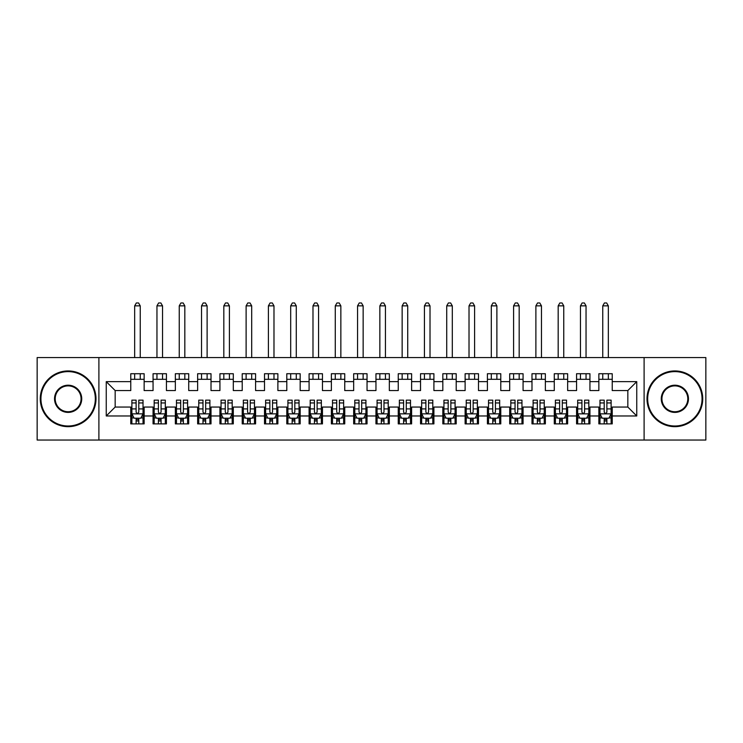 <?xml version="1.0" encoding="UTF-8"?>
<svg xmlns="http://www.w3.org/2000/svg" width="743" height="743" viewBox="0 0 743 743"><rect width="100%" height="100%" fill="white"/><g stroke="black" fill="none" stroke-linecap="round" stroke-linejoin="round"><path stroke-width="1.11" d="M644.107 440.042L705.85 440.042L705.85 357.569L644.107 357.569L644.107 440.042L98.893 440.042L98.893 357.569L37.15 357.569L37.15 440.042L98.893 440.042M644.107 357.569L98.893 357.569M106.249 415.969L106.249 381.642L130.768 381.642L130.768 390.558L115.165 390.558L115.165 407.053L106.249 415.969L130.768 415.969L130.768 423.881L144.142 423.881L144.142 415.969L153.058 415.969L153.058 423.881L166.432 423.881L166.432 415.969L175.348 415.969L175.348 423.881L188.722 423.881L188.722 415.969L197.638 415.969L197.638 423.881L211.012 423.881L211.012 415.969L219.928 415.969L219.928 423.881L233.302 423.881L233.302 415.969L242.218 415.969L242.218 423.881L255.592 423.881L255.592 415.969L264.508 415.969L264.508 423.881L277.882 423.881L277.882 415.969L286.798 415.969L286.798 423.881L300.172 423.881L300.172 415.969L309.088 415.969L309.088 423.881L322.462 423.881L322.462 415.969L331.378 415.969L331.378 423.881L344.752 423.881L344.752 415.969L353.668 415.969L353.668 423.881L367.042 423.881L367.042 415.969L375.958 415.969L375.958 423.881L389.332 423.881L389.332 415.969L398.248 415.969L398.248 423.881L411.622 423.881L411.622 415.969L420.538 415.969L420.538 423.881L433.912 423.881L433.912 415.969L442.828 415.969L442.828 423.881L456.202 423.881L456.202 415.969L465.118 415.969L465.118 423.881L478.492 423.881L478.492 415.969L487.408 415.969L487.408 423.881L500.782 423.881L500.782 415.969L509.698 415.969L509.698 423.881L523.072 423.881L523.072 415.969L531.988 415.969L531.988 423.881L545.362 423.881L545.362 415.969L554.278 415.969L554.278 423.881L567.652 423.881L567.652 415.969L576.568 415.969L576.568 423.881L589.942 423.881L589.942 415.969L598.858 415.969L598.858 423.881L612.232 423.881L612.232 407.053L627.835 407.053L627.835 390.558L612.232 390.558L612.232 381.642L636.751 381.642L636.751 415.969L612.232 415.969M612.232 381.642L612.232 373.729L598.858 373.729L598.858 381.642L589.942 381.642L589.942 373.729L576.568 373.729L576.568 381.642L567.652 381.642L567.652 373.729L554.278 373.729L554.278 381.642L545.362 381.642L545.362 373.729L531.988 373.729L531.988 381.642L523.072 381.642L523.072 373.729L509.698 373.729L509.698 381.642L500.782 381.642L500.782 373.729L487.408 373.729L487.408 381.642L478.492 381.642L478.492 373.729L465.118 373.729L465.118 381.642L456.202 381.642L456.202 373.729L442.828 373.729L442.828 381.642L433.912 381.642L433.912 373.729L420.538 373.729L420.538 381.642L411.622 381.642L411.622 373.729L398.248 373.729L398.248 381.642L389.332 381.642L389.332 373.729L375.958 373.729L375.958 381.642L367.042 381.642L367.042 373.729L353.668 373.729L353.668 381.642L344.752 381.642L344.752 373.729L331.378 373.729L331.378 381.642L322.462 381.642L322.462 373.729L309.088 373.729L309.088 381.642L300.172 381.642L300.172 373.729L286.798 373.729L286.798 381.642L277.882 381.642L277.882 373.729L264.508 373.729L264.508 381.642L255.592 381.642L255.592 373.729L242.218 373.729L242.218 381.642L233.302 381.642L233.302 373.729L219.928 373.729L219.928 381.642L211.012 381.642L211.012 373.729L197.638 373.729L197.638 381.642L188.722 381.642L188.722 373.729L175.348 373.729L175.348 381.642L166.432 381.642L166.432 373.729L153.058 373.729L153.058 381.642L144.142 381.642L144.142 373.729L130.768 373.729L130.768 381.642M589.942 415.969L589.942 407.053L598.858 407.053L598.858 415.969M636.751 381.642L627.835 390.558M567.652 415.969L567.652 407.053L576.568 407.053L576.568 415.969M598.858 381.642L598.858 390.558L589.942 390.558L589.942 381.642M545.362 415.969L545.362 407.053L554.278 407.053L554.278 415.969M576.568 381.642L576.568 390.558L567.652 390.558L567.652 381.642M523.072 415.969L523.072 407.053L531.988 407.053L531.988 415.969M554.278 381.642L554.278 390.558L545.362 390.558L545.362 381.642M500.782 415.969L500.782 407.053L509.698 407.053L509.698 415.969M531.988 381.642L531.988 390.558L523.072 390.558L523.072 381.642M478.492 415.969L478.492 407.053L487.408 407.053L487.408 415.969M509.698 381.642L509.698 390.558L500.782 390.558L500.782 381.642M456.202 415.969L456.202 407.053L465.118 407.053L465.118 415.969M487.408 381.642L487.408 390.558L478.492 390.558L478.492 381.642M433.912 415.969L433.912 407.053L442.828 407.053L442.828 415.969M465.118 381.642L465.118 390.558L456.202 390.558L456.202 381.642M411.622 415.969L411.622 407.053L420.538 407.053L420.538 415.969M442.828 381.642L442.828 390.558L433.912 390.558L433.912 381.642M389.332 415.969L389.332 407.053L398.248 407.053L398.248 415.969M420.538 381.642L420.538 390.558L411.622 390.558L411.622 381.642M367.042 415.969L367.042 407.053L375.958 407.053L375.958 415.969M398.248 381.642L398.248 390.558L389.332 390.558L389.332 381.642M344.752 415.969L344.752 407.053L353.668 407.053L353.668 415.969M375.958 381.642L375.958 390.558L367.042 390.558L367.042 381.642M322.462 415.969L322.462 407.053L331.378 407.053L331.378 415.969M353.668 381.642L353.668 390.558L344.752 390.558L344.752 381.642M300.172 415.969L300.172 407.053L309.088 407.053L309.088 415.969M331.378 381.642L331.378 390.558L322.462 390.558L322.462 381.642M277.882 415.969L277.882 407.053L286.798 407.053L286.798 415.969M309.088 381.642L309.088 390.558L300.172 390.558L300.172 381.642M255.592 415.969L255.592 407.053L264.508 407.053L264.508 415.969M286.798 381.642L286.798 390.558L277.882 390.558L277.882 381.642M233.302 415.969L233.302 407.053L242.218 407.053L242.218 415.969M264.508 381.642L264.508 390.558L255.592 390.558L255.592 381.642M211.012 415.969L211.012 407.053L219.928 407.053L219.928 415.969M242.218 381.642L242.218 390.558L233.302 390.558L233.302 381.642M188.722 415.969L188.722 407.053L197.638 407.053L197.638 415.969M219.928 381.642L219.928 390.558L211.012 390.558L211.012 381.642M166.432 415.969L166.432 407.053L175.348 407.053L175.348 415.969M197.638 381.642L197.638 390.558L188.722 390.558L188.722 381.642M144.142 415.969L144.142 407.053L153.058 407.053L153.058 415.969M175.348 381.642L175.348 390.558L166.432 390.558L166.432 381.642M115.165 407.053L130.768 407.053L130.768 415.969M153.058 381.642L153.058 390.558L144.142 390.558L144.142 381.642M598.858 379.301L612.232 379.301M576.568 379.301L589.942 379.301M554.278 379.301L567.652 379.301M531.988 379.301L545.362 379.301M509.698 379.301L523.072 379.301M487.408 379.301L500.782 379.301M465.118 379.301L478.492 379.301M442.828 379.301L456.202 379.301M420.538 379.301L433.912 379.301M398.248 379.301L411.622 379.301M375.958 379.301L389.332 379.301M353.668 379.301L367.042 379.301M331.378 379.301L344.752 379.301M309.088 379.301L322.462 379.301M286.798 379.301L300.172 379.301M264.508 379.301L277.882 379.301M242.218 379.301L255.592 379.301M219.928 379.301L233.302 379.301M197.638 379.301L211.012 379.301M175.348 379.301L188.722 379.301M153.058 379.301L166.432 379.301M130.768 379.301L144.142 379.301M130.768 418.309L131.882 418.309M143.028 418.309L144.142 418.309M153.058 418.309L154.172 418.309M165.317 418.309L166.432 418.309M175.348 418.309L176.463 418.309M187.607 418.309L188.722 418.309M197.638 418.309L198.752 418.309M209.897 418.309L211.012 418.309M219.928 418.309L221.042 418.309M232.188 418.309L233.302 418.309M242.218 418.309L243.332 418.309M254.477 418.309L255.592 418.309M264.508 418.309L265.623 418.309M276.767 418.309L277.882 418.309M286.798 418.309L287.912 418.309M299.058 418.309L300.172 418.309M309.088 418.309L310.202 418.309M321.347 418.309L322.462 418.309M331.378 418.309L332.493 418.309M343.637 418.309L344.752 418.309M353.668 418.309L354.782 418.309M365.928 418.309L367.042 418.309M375.958 418.309L377.072 418.309M388.217 418.309L389.332 418.309M398.248 418.309L399.363 418.309M410.507 418.309L411.622 418.309M420.538 418.309L421.652 418.309M432.797 418.309L433.912 418.309M442.828 418.309L443.942 418.309M455.087 418.309L456.202 418.309M465.118 418.309L466.232 418.309M477.377 418.309L478.492 418.309M487.408 418.309L488.522 418.309M499.667 418.309L500.782 418.309M509.698 418.309L510.812 418.309M521.957 418.309L523.072 418.309M531.988 418.309L533.102 418.309M544.247 418.309L545.362 418.309M554.278 418.309L555.392 418.309M566.538 418.309L567.652 418.309M576.568 418.309L577.683 418.309M588.827 418.309L589.942 418.309M598.858 418.309L599.972 418.309M611.117 418.309L612.232 418.309M106.249 381.642L115.165 390.558M627.835 407.053L636.751 415.969M136.118 420.984L138.792 420.984M131.882 402.938L136.118 402.938L136.118 400.143L131.882 400.143L131.882 413.74L134.112 418.198L140.798 418.198L143.028 413.74L143.028 400.143L138.792 400.143L138.792 402.938L143.028 402.938M143.028 413.74L143.028 423.881M131.882 413.74L131.882 423.881M138.792 418.198L138.792 423.881M136.118 423.881L136.118 418.198M136.118 402.938L136.118 412.068C137.009 413.786 137.901 413.786 138.792 412.068L138.792 402.938M136.118 418.309L138.792 418.309M140.241 379.301L140.241 373.729M140.241 357.569L140.241 305.856L134.669 305.856L134.669 357.569M134.669 379.301L134.669 373.729M134.669 305.856L136.34 302.958L138.569 302.958L140.241 305.856M158.408 420.984L161.082 420.984M154.172 402.938L158.408 402.938L158.408 400.143L154.172 400.143L154.172 413.74L156.401 418.198L163.088 418.198L165.317 413.74L165.317 400.143L161.082 400.143L161.082 402.938L165.317 402.938M165.317 413.74L165.317 423.881M154.172 413.74L154.172 423.881M161.082 418.198L161.082 423.881M158.408 423.881L158.408 418.198M158.408 402.938L158.408 412.068C159.299 413.786 160.191 413.786 161.082 412.068L161.082 402.938M158.408 418.309L161.082 418.309M162.531 379.301L162.531 373.729M162.531 357.569L162.531 305.856L156.959 305.856L156.959 357.569M156.959 379.301L156.959 373.729M156.959 305.856L158.631 302.958L160.859 302.958L162.531 305.856M180.698 420.984L183.372 420.984M176.463 402.938L180.698 402.938L180.698 400.143L176.463 400.143L176.463 413.74L178.691 418.198L185.378 418.198L187.607 413.74L187.607 400.143L183.372 400.143L183.372 402.938L187.607 402.938M187.607 413.74L187.607 423.881M176.463 413.74L176.463 423.881M183.372 418.198L183.372 423.881M180.698 423.881L180.698 418.198M180.698 402.938L180.698 412.068C181.589 413.786 182.481 413.786 183.372 412.068L183.372 402.938M180.698 418.309L183.372 418.309M184.821 379.301L184.821 373.729M184.821 357.569L184.821 305.856L179.249 305.856L179.249 357.569M179.249 379.301L179.249 373.729M179.249 305.856L180.921 302.958L183.149 302.958L184.821 305.856M68.133 425.999A27.194 27.194 0 0 0 95.327 398.805A27.194 27.194 0 0 0 68.133 371.611A27.194 27.194 0 0 0 40.939 398.805A27.194 27.194 0 0 0 68.133 425.999M68.133 370.943A27.862 27.862 0 0 1 95.996 398.805A27.862 27.862 0 0 1 68.133 426.668A27.862 27.862 0 0 1 40.271 398.805A27.862 27.862 0 0 1 68.133 370.943M68.133 412.402A13.597 13.597 0 0 1 54.536 398.805A13.597 13.597 0 0 1 68.133 385.208A13.597 13.597 0 0 1 81.73 398.805A13.597 13.597 0 0 1 68.133 412.402M68.133 385.877A12.928 12.928 0 0 0 55.205 398.805A12.928 12.928 0 0 0 68.133 411.733A12.928 12.928 0 0 0 81.061 398.805A12.928 12.928 0 0 0 68.133 385.877M674.867 425.999A27.194 27.194 0 0 0 702.061 398.805A27.194 27.194 0 0 0 674.867 371.611A27.194 27.194 0 0 0 647.673 398.805A27.194 27.194 0 0 0 674.867 425.999M674.867 370.943A27.862 27.862 0 0 1 702.729 398.805A27.862 27.862 0 0 1 674.867 426.668A27.862 27.862 0 0 1 647.004 398.805A27.862 27.862 0 0 1 674.867 370.943M674.867 412.402A13.597 13.597 0 0 1 661.27 398.805A13.597 13.597 0 0 1 674.867 385.208A13.597 13.597 0 0 1 688.464 398.805A13.597 13.597 0 0 1 674.867 412.402M674.867 385.877A12.928 12.928 0 0 0 661.939 398.805A12.928 12.928 0 0 0 674.867 411.733A12.928 12.928 0 0 0 687.795 398.805A12.928 12.928 0 0 0 674.867 385.877M202.988 420.984L205.662 420.984M198.752 402.938L202.988 402.938L202.988 400.143L198.752 400.143L198.752 413.74L200.982 418.198L207.668 418.198L209.897 413.74L209.897 400.143L205.662 400.143L205.662 402.938L209.897 402.938M209.897 413.74L209.897 423.881M198.752 413.74L198.752 423.881M205.662 418.198L205.662 423.881M202.988 423.881L202.988 418.198M202.988 402.938L202.988 412.068C203.879 413.786 204.771 413.786 205.662 412.068L205.662 402.938M202.988 418.309L205.662 418.309M207.111 379.301L207.111 373.729M207.111 357.569L207.111 305.856L201.539 305.856L201.539 357.569M201.539 379.301L201.539 373.729M201.539 305.856L203.21 302.958L205.439 302.958L207.111 305.856M225.278 420.984L227.952 420.984M221.042 402.938L225.278 402.938L225.278 400.143L221.042 400.143L221.042 413.74L223.272 418.198L229.958 418.198L232.188 413.74L232.188 400.143L227.952 400.143L227.952 402.938L232.188 402.938M232.188 413.74L232.188 423.881M221.042 413.74L221.042 423.881M227.952 418.198L227.952 423.881M225.278 423.881L225.278 418.198M225.278 402.938L225.278 412.068C226.169 413.786 227.061 413.786 227.952 412.068L227.952 402.938M225.278 418.309L227.952 418.309M229.401 379.301L229.401 373.729M229.401 357.569L229.401 305.856L223.829 305.856L223.829 357.569M223.829 379.301L223.829 373.729M223.829 305.856L225.5 302.958L227.729 302.958L229.401 305.856M247.568 420.984L250.242 420.984M243.332 402.938L247.568 402.938L247.568 400.143L243.332 400.143L243.332 413.74L245.561 418.198L252.249 418.198L254.477 413.74L254.477 400.143L250.242 400.143L250.242 402.938L254.477 402.938M254.477 413.74L254.477 423.881M243.332 413.74L243.332 423.881M250.242 418.198L250.242 423.881M247.568 423.881L247.568 418.198M247.568 402.938L247.568 412.068C248.459 413.786 249.351 413.786 250.242 412.068L250.242 402.938M247.568 418.309L250.242 418.309M251.691 379.301L251.691 373.729M251.691 357.569L251.691 305.856L246.119 305.856L246.119 357.569M246.119 379.301L246.119 373.729M246.119 305.856L247.791 302.958L250.019 302.958L251.691 305.856M269.858 420.984L272.532 420.984M265.623 402.938L269.858 402.938L269.858 400.143L265.623 400.143L265.623 413.74L267.851 418.198L274.538 418.198L276.767 413.74L276.767 400.143L272.532 400.143L272.532 402.938L276.767 402.938M276.767 413.74L276.767 423.881M265.623 413.74L265.623 423.881M272.532 418.198L272.532 423.881M269.858 423.881L269.858 418.198M269.858 402.938L269.858 412.068C270.749 413.786 271.641 413.786 272.532 412.068L272.532 402.938M269.858 418.309L272.532 418.309M273.981 379.301L273.981 373.729M273.981 357.569L273.981 305.856L268.409 305.856L268.409 357.569M268.409 379.301L268.409 373.729M268.409 305.856L270.08 302.958L272.309 302.958L273.981 305.856M292.148 420.984L294.822 420.984M287.912 402.938L292.148 402.938L292.148 400.143L287.912 400.143L287.912 413.74L290.141 418.198L296.829 418.198L299.058 413.74L299.058 400.143L294.822 400.143L294.822 402.938L299.058 402.938M299.058 413.74L299.058 423.881M287.912 413.74L287.912 423.881M294.822 418.198L294.822 423.881M292.148 423.881L292.148 418.198M292.148 402.938L292.148 412.068C293.039 413.786 293.931 413.786 294.822 412.068L294.822 402.938M292.148 418.309L294.822 418.309M296.271 379.301L296.271 373.729M296.271 357.569L296.271 305.856L290.699 305.856L290.699 357.569M290.699 379.301L290.699 373.729M290.699 305.856L292.37 302.958L294.599 302.958L296.271 305.856M314.438 420.984L317.112 420.984M310.202 402.938L314.438 402.938L314.438 400.143L310.202 400.143L310.202 413.74L312.431 418.198L319.118 418.198L321.347 413.74L321.347 400.143L317.112 400.143L317.112 402.938L321.347 402.938M321.347 413.74L321.347 423.881M310.202 413.74L310.202 423.881M317.112 418.198L317.112 423.881M314.438 423.881L314.438 418.198M314.438 402.938L314.438 412.068C315.329 413.786 316.221 413.786 317.112 412.068L317.112 402.938M314.438 418.309L317.112 418.309M318.561 379.301L318.561 373.729M318.561 357.569L318.561 305.856L312.989 305.856L312.989 357.569M312.989 379.301L312.989 373.729M312.989 305.856L314.661 302.958L316.889 302.958L318.561 305.856M336.728 420.984L339.402 420.984M332.493 402.938L336.728 402.938L336.728 400.143L332.493 400.143L332.493 413.74L334.721 418.198L341.409 418.198L343.637 413.74L343.637 400.143L339.402 400.143L339.402 402.938L343.637 402.938M343.637 413.74L343.637 423.881M332.493 413.74L332.493 423.881M339.402 418.198L339.402 423.881M336.728 423.881L336.728 418.198M336.728 402.938L336.728 412.068C337.619 413.786 338.511 413.786 339.402 412.068L339.402 402.938M336.728 418.309L339.402 418.309M340.851 379.301L340.851 373.729M340.851 357.569L340.851 305.856L335.279 305.856L335.279 357.569M335.279 379.301L335.279 373.729M335.279 305.856L336.95 302.958L339.179 302.958L340.851 305.856M359.018 420.984L361.692 420.984M354.782 402.938L359.018 402.938L359.018 400.143L354.782 400.143L354.782 413.74L357.011 418.198L363.699 418.198L365.928 413.74L365.928 400.143L361.692 400.143L361.692 402.938L365.928 402.938M365.928 413.74L365.928 423.881M354.782 413.74L354.782 423.881M361.692 418.198L361.692 423.881M359.018 423.881L359.018 418.198M359.018 402.938L359.018 412.068C359.909 413.786 360.801 413.786 361.692 412.068L361.692 402.938M359.018 418.309L361.692 418.309M363.141 379.301L363.141 373.729M363.141 357.569L363.141 305.856L357.569 305.856L357.569 357.569M357.569 379.301L357.569 373.729M357.569 305.856L359.24 302.958L361.469 302.958L363.141 305.856M381.308 420.984L383.982 420.984M377.072 402.938L381.308 402.938L381.308 400.143L377.072 400.143L377.072 413.74L379.301 418.198L385.988 418.198L388.217 413.74L388.217 400.143L383.982 400.143L383.982 402.938L388.217 402.938M388.217 413.74L388.217 423.881M377.072 413.74L377.072 423.881M383.982 418.198L383.982 423.881M381.308 423.881L381.308 418.198M381.308 402.938L381.308 412.068C382.199 413.786 383.091 413.786 383.982 412.068L383.982 402.938M381.308 418.309L383.982 418.309M385.431 379.301L385.431 373.729M385.431 357.569L385.431 305.856L379.859 305.856L379.859 357.569M379.859 379.301L379.859 373.729M379.859 305.856L381.531 302.958L383.76 302.958L385.431 305.856M403.598 420.984L406.272 420.984M399.363 402.938L403.598 402.938L403.598 400.143L399.363 400.143L399.363 413.74L401.591 418.198L408.279 418.198L410.507 413.74L410.507 400.143L406.272 400.143L406.272 402.938L410.507 402.938M410.507 413.74L410.507 423.881M399.363 413.74L399.363 423.881M406.272 418.198L406.272 423.881M403.598 423.881L403.598 418.198M403.598 402.938L403.598 412.068C404.489 413.786 405.381 413.786 406.272 412.068L406.272 402.938M403.598 418.309L406.272 418.309M407.721 379.301L407.721 373.729M407.721 357.569L407.721 305.856L402.149 305.856L402.149 357.569M402.149 379.301L402.149 373.729M402.149 305.856L403.82 302.958L406.049 302.958L407.721 305.856M425.888 420.984L428.562 420.984M421.652 402.938L425.888 402.938L425.888 400.143L421.652 400.143L421.652 413.74L423.881 418.198L430.569 418.198L432.797 413.74L432.797 400.143L428.562 400.143L428.562 402.938L432.797 402.938M432.797 413.74L432.797 423.881M421.652 413.74L421.652 423.881M428.562 418.198L428.562 423.881M425.888 423.881L425.888 418.198M425.888 402.938L425.888 412.068C426.779 413.786 427.671 413.786 428.562 412.068L428.562 402.938M425.888 418.309L428.562 418.309M430.011 379.301L430.011 373.729M430.011 357.569L430.011 305.856L424.439 305.856L424.439 357.569M424.439 379.301L424.439 373.729M424.439 305.856L426.111 302.958L428.339 302.958L430.011 305.856M448.178 420.984L450.852 420.984M443.942 402.938L448.178 402.938L448.178 400.143L443.942 400.143L443.942 413.74L446.171 418.198L452.858 418.198L455.087 413.74L455.087 400.143L450.852 400.143L450.852 402.938L455.087 402.938M455.087 413.74L455.087 423.881M443.942 413.74L443.942 423.881M450.852 418.198L450.852 423.881M448.178 423.881L448.178 418.198M448.178 402.938L448.178 412.068C449.069 413.786 449.961 413.786 450.852 412.068L450.852 402.938M448.178 418.309L450.852 418.309M452.301 379.301L452.301 373.729M452.301 357.569L452.301 305.856L446.729 305.856L446.729 357.569M446.729 379.301L446.729 373.729M446.729 305.856L448.4 302.958L450.629 302.958L452.301 305.856M470.468 420.984L473.142 420.984M466.232 402.938L470.468 402.938L470.468 400.143L466.232 400.143L466.232 413.74L468.461 418.198L475.149 418.198L477.377 413.74L477.377 400.143L473.142 400.143L473.142 402.938L477.377 402.938M477.377 413.74L477.377 423.881M466.232 413.74L466.232 423.881M473.142 418.198L473.142 423.881M470.468 423.881L470.468 418.198M470.468 402.938L470.468 412.068C471.359 413.786 472.251 413.786 473.142 412.068L473.142 402.938M470.468 418.309L473.142 418.309M474.591 379.301L474.591 373.729M474.591 357.569L474.591 305.856L469.019 305.856L469.019 357.569M469.019 379.301L469.019 373.729M469.019 305.856L470.69 302.958L472.919 302.958L474.591 305.856M492.758 420.984L495.432 420.984M488.522 402.938L492.758 402.938L492.758 400.143L488.522 400.143L488.522 413.74L490.751 418.198L497.438 418.198L499.667 413.74L499.667 400.143L495.432 400.143L495.432 402.938L499.667 402.938M499.667 413.74L499.667 423.881M488.522 413.74L488.522 423.881M495.432 418.198L495.432 423.881M492.758 423.881L492.758 418.198M492.758 402.938L492.758 412.068C493.649 413.786 494.541 413.786 495.432 412.068L495.432 402.938M492.758 418.309L495.432 418.309M496.881 379.301L496.881 373.729M496.881 357.569L496.881 305.856L491.309 305.856L491.309 357.569M491.309 379.301L491.309 373.729M491.309 305.856L492.98 302.958L495.21 302.958L496.881 305.856M515.048 420.984L517.722 420.984M510.812 402.938L515.048 402.938L515.048 400.143L510.812 400.143L510.812 413.74L513.041 418.198L519.729 418.198L521.957 413.74L521.957 400.143L517.722 400.143L517.722 402.938L521.957 402.938M521.957 413.74L521.957 423.881M510.812 413.74L510.812 423.881M517.722 418.198L517.722 423.881M515.048 423.881L515.048 418.198M515.048 402.938L515.048 412.068C515.939 413.786 516.831 413.786 517.722 412.068L517.722 402.938M515.048 418.309L517.722 418.309M519.171 379.301L519.171 373.729M519.171 357.569L519.171 305.856L513.599 305.856L513.599 357.569M513.599 379.301L513.599 373.729M513.599 305.856L515.27 302.958L517.5 302.958L519.171 305.856M537.338 420.984L540.012 420.984M533.102 402.938L537.338 402.938L537.338 400.143L533.102 400.143L533.102 413.74L535.332 418.198L542.019 418.198L544.247 413.74L544.247 400.143L540.012 400.143L540.012 402.938L544.247 402.938M544.247 413.74L544.247 423.881M533.102 413.74L533.102 423.881M540.012 418.198L540.012 423.881M537.338 423.881L537.338 418.198M537.338 402.938L537.338 412.068C538.229 413.786 539.121 413.786 540.012 412.068L540.012 402.938M537.338 418.309L540.012 418.309M541.461 379.301L541.461 373.729M541.461 357.569L541.461 305.856L535.889 305.856L535.889 357.569M535.889 379.301L535.889 373.729M535.889 305.856L537.56 302.958L539.789 302.958L541.461 305.856M559.628 420.984L562.302 420.984M555.392 402.938L559.628 402.938L559.628 400.143L555.392 400.143L555.392 413.74L557.621 418.198L564.308 418.198L566.538 413.74L566.538 400.143L562.302 400.143L562.302 402.938L566.538 402.938M566.538 413.74L566.538 423.881M555.392 413.74L555.392 423.881M562.302 418.198L562.302 423.881M559.628 423.881L559.628 418.198M559.628 402.938L559.628 412.068C560.519 413.786 561.411 413.786 562.302 412.068L562.302 402.938M559.628 418.309L562.302 418.309M563.751 379.301L563.751 373.729M563.751 357.569L563.751 305.856L558.179 305.856L558.179 357.569M558.179 379.301L558.179 373.729M558.179 305.856L559.85 302.958L562.08 302.958L563.751 305.856M581.918 420.984L584.592 420.984M577.683 402.938L581.918 402.938L581.918 400.143L577.683 400.143L577.683 413.74L579.911 418.198L586.598 418.198L588.827 413.74L588.827 400.143L584.592 400.143L584.592 402.938L588.827 402.938M588.827 413.74L588.827 423.881M577.683 413.74L577.683 423.881M584.592 418.198L584.592 423.881M581.918 423.881L581.918 418.198M581.918 402.938L581.918 412.068C582.809 413.786 583.701 413.786 584.592 412.068L584.592 402.938M581.918 418.309L584.592 418.309M586.041 379.301L586.041 373.729M586.041 357.569L586.041 305.856L580.469 305.856L580.469 357.569M580.469 379.301L580.469 373.729M580.469 305.856L582.14 302.958L584.37 302.958L586.041 305.856M604.208 420.984L606.882 420.984M599.972 402.938L604.208 402.938L604.208 400.143L599.972 400.143L599.972 413.74L602.202 418.198L608.889 418.198L611.117 413.74L611.117 400.143L606.882 400.143L606.882 402.938L611.117 402.938M611.117 413.74L611.117 423.881M599.972 413.74L599.972 423.881M606.882 418.198L606.882 423.881M604.208 423.881L604.208 418.198M604.208 402.938L604.208 412.068C605.099 413.786 605.991 413.786 606.882 412.068L606.882 402.938M604.208 418.309L606.882 418.309M608.331 379.301L608.331 373.729M608.331 357.569L608.331 305.856L602.759 305.856L602.759 357.569M602.759 379.301L602.759 373.729M602.759 305.856L604.43 302.958L606.659 302.958L608.331 305.856M131.938 413.851L142.972 413.851M143.028 417.928L140.929 417.928M133.981 417.928L131.882 417.928M138.792 408.91L143.028 408.91M131.882 408.91L136.118 408.91M136.118 419.563L138.792 419.563M154.228 413.851L165.262 413.851M165.317 417.928L163.219 417.928M156.271 417.928L154.172 417.928M161.082 408.91L165.317 408.91M154.172 408.91L158.408 408.91M158.408 419.563L161.082 419.563M176.518 413.851L187.552 413.851M187.607 417.928L185.509 417.928M178.561 417.928L176.463 417.928M183.372 408.91L187.607 408.91M176.463 408.91L180.698 408.91M180.698 419.563L183.372 419.563M198.808 413.851L209.842 413.851M209.897 417.928L207.799 417.928M200.851 417.928L198.752 417.928M205.662 408.91L209.897 408.91M198.752 408.91L202.988 408.91M202.988 419.563L205.662 419.563M221.098 413.851L232.132 413.851M232.188 417.928L230.089 417.928M223.141 417.928L221.042 417.928M227.952 408.91L232.188 408.91M221.042 408.91L225.278 408.91M225.278 419.563L227.952 419.563M243.388 413.851L254.422 413.851M254.477 417.928L252.379 417.928M245.431 417.928L243.332 417.928M250.242 408.91L254.477 408.91M243.332 408.91L247.568 408.91M247.568 419.563L250.242 419.563M265.678 413.851L276.712 413.851M276.767 417.928L274.669 417.928M267.721 417.928L265.623 417.928M272.532 408.91L276.767 408.91M265.623 408.91L269.858 408.91M269.858 419.563L272.532 419.563M287.968 413.851L299.002 413.851M299.058 417.928L296.959 417.928M290.011 417.928L287.912 417.928M294.822 408.91L299.058 408.91M287.912 408.91L292.148 408.91M292.148 419.563L294.822 419.563M310.258 413.851L321.292 413.851M321.347 417.928L319.249 417.928M312.301 417.928L310.202 417.928M317.112 408.91L321.347 408.91M310.202 408.91L314.438 408.91M314.438 419.563L317.112 419.563M332.548 413.851L343.582 413.851M343.637 417.928L341.539 417.928M334.591 417.928L332.493 417.928M339.402 408.91L343.637 408.91M332.493 408.91L336.728 408.91M336.728 419.563L339.402 419.563M354.838 413.851L365.872 413.851M365.928 417.928L363.829 417.928M356.881 417.928L354.782 417.928M361.692 408.91L365.928 408.91M354.782 408.91L359.018 408.91M359.018 419.563L361.692 419.563M377.128 413.851L388.162 413.851M388.217 417.928L386.119 417.928M379.171 417.928L377.072 417.928M383.982 408.91L388.217 408.91M377.072 408.91L381.308 408.91M381.308 419.563L383.982 419.563M399.418 413.851L410.452 413.851M410.507 417.928L408.409 417.928M401.461 417.928L399.363 417.928M406.272 408.91L410.507 408.91M399.363 408.91L403.598 408.91M403.598 419.563L406.272 419.563M421.708 413.851L432.742 413.851M432.797 417.928L430.699 417.928M423.751 417.928L421.652 417.928M428.562 408.91L432.797 408.91M421.652 408.91L425.888 408.91M425.888 419.563L428.562 419.563M443.998 413.851L455.032 413.851M455.087 417.928L452.989 417.928M446.041 417.928L443.942 417.928M450.852 408.91L455.087 408.91M443.942 408.91L448.178 408.91M448.178 419.563L450.852 419.563M466.288 413.851L477.322 413.851M477.377 417.928L475.279 417.928M468.331 417.928L466.232 417.928M473.142 408.91L477.377 408.91M466.232 408.91L470.468 408.91M470.468 419.563L473.142 419.563M488.578 413.851L499.612 413.851M499.667 417.928L497.569 417.928M490.621 417.928L488.522 417.928M495.432 408.91L499.667 408.91M488.522 408.91L492.758 408.91M492.758 419.563L495.432 419.563M510.868 413.851L521.902 413.851M521.957 417.928L519.859 417.928M512.911 417.928L510.812 417.928M517.722 408.91L521.957 408.91M510.812 408.91L515.048 408.91M515.048 419.563L517.722 419.563M533.158 413.851L544.192 413.851M544.247 417.928L542.149 417.928M535.201 417.928L533.102 417.928M540.012 408.91L544.247 408.91M533.102 408.91L537.338 408.91M537.338 419.563L540.012 419.563M555.448 413.851L566.482 413.851M566.538 417.928L564.439 417.928M557.491 417.928L555.392 417.928M562.302 408.91L566.538 408.91M555.392 408.91L559.628 408.91M559.628 419.563L562.302 419.563M577.738 413.851L588.772 413.851M588.827 417.928L586.729 417.928M579.781 417.928L577.683 417.928M584.592 408.91L588.827 408.91M577.683 408.91L581.918 408.91M581.918 419.563L584.592 419.563M600.028 413.851L611.062 413.851M611.117 417.928L609.019 417.928M602.071 417.928L599.972 417.928M606.882 408.91L611.117 408.91M599.972 408.91L604.208 408.91M604.208 419.563L606.882 419.563"/></g></svg>
